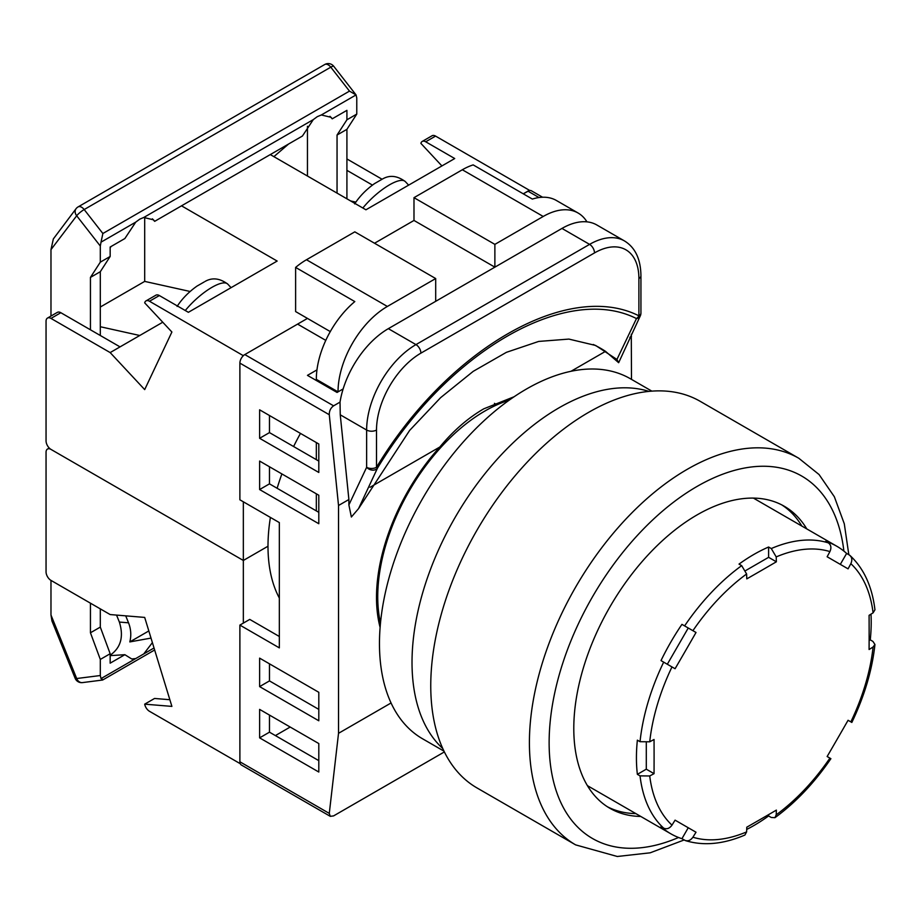 <?xml version="1.0" encoding="UTF-8"?>
<svg xmlns="http://www.w3.org/2000/svg" width="921" height="921" viewBox="0 0 921 921"><rect width="100%" height="100%" fill="white"/><g stroke="black" fill="none" stroke-linecap="round" stroke-linejoin="round"><path stroke-width="1.38" d="M509.14 400.198A151.712 87.587 120 0 0 485.01 410.962A151.712 87.587 120 0 0 380.488 623.033M300.476 433.411A167.403 96.647 120 0 0 293.603 446.535M281.895 473.935A167.403 96.647 120 0 0 277.14 488.28M270.406 517.418A167.403 96.647 120 0 0 279.339 598.063M380.108 627.408A153.45 88.6 120 0 1 439.812 447.019C453.351 430.717 468.006 417.984 483.778 408.82L514.148 396.732M239.886 363.116A6.977 4.029 -60 0 1 244.813 354.573L333.598 405.827C330.662 407.934 329.223 410.904 329.281 414.726L239.886 363.116L239.886 499.804L279.339 522.587L279.339 647.877L239.886 625.094L239.886 761.782L329.281 813.393L338.525 733.312L391.057 702.976M244.813 354.573L297.587 324.111L325.781 340.379M529.402 190.532L523.266 193.813L527.929 191.131A6.977 4.029 -60 0 1 531.405 190.785L542.584 197.232M329.281 813.393L330.294 816.34L241.325 764.971A6.977 4.029 -60 0 1 239.886 761.782M279.339 636.492L249.752 619.407L239.886 625.094M275.402 735.58L290.196 727.037M439.812 447.019L370.035 487.301M570.962 371.301L605.523 351.35L618.659 362.701L616.932 359.455L595.611 345.456L568.89 339.089L538.693 341.426L506.4 352.329L473.256 371.324L440.583 397.688L409.638 430.418L358.568 508.611L351.362 517.015L348.886 504.927L348.886 499.516L338.525 505.502L329.281 414.726M338.525 733.312L338.525 505.502M631.495 379.383L631.288 334.254M629.849 337.305L631.495 336.349M333.598 405.827L340.022 402.12A69.754 40.271 -60 0 1 388.34 328.659L561.96 228.431A69.754 40.271 -60 0 1 596.831 224.977L624.45 240.922A69.754 40.271 -60 0 0 589.578 244.376L561.96 228.431M348.886 504.927L366.639 467.292L366.639 430.038L340.252 414.807L348.886 499.516M340.252 414.807L340.022 402.12M343.142 388.927L337.051 392.45L307.453 375.365L316.974 369.874M330.294 816.34L333.598 815.891L444.371 751.927M259.618 709.389L259.618 737.859L318.804 772.028L318.804 743.558L259.618 709.389M259.618 658.135L259.618 686.606L318.804 720.775L318.804 692.304L259.618 658.135M259.618 461.076L259.618 489.546L318.804 523.727L318.804 495.245L259.618 461.076M318.804 443.991L259.618 409.822L259.618 438.292L318.804 472.461L318.804 443.991M616.932 359.455L636.469 318.574C566.357 283.046 447.767 351.511 377.495 468.098A6.977 5.33 26.8 0 1 366.639 467.292A6.977 4.029 -0 0 0 376.505 467.292C447.687 349.243 567.716 279.949 638.898 315.811L638.898 278.545A62.778 36.241 120 0 0 594.505 252.918L420.897 353.146A62.778 36.241 120 0 0 376.505 430.038L376.505 467.292L377.495 468.098L358.568 508.611M605.523 351.35A231.447 149.167 113.4 0 0 593.297 344.5M636.469 318.574A6.977 5.33 26.8 0 0 640.187 316.11L640.187 316.11A6.977 6.977 0 0 0 640.935 312.956A6.977 4.029 180 0 1 638.898 315.811A6.977 5.687 -65.4 0 1 636.469 318.574M269.473 715.087L269.473 732.172L318.804 760.642M269.473 663.822L269.473 680.907L318.804 709.389M269.473 466.774L269.473 483.859L318.804 512.329M269.473 415.509L269.473 432.605L318.804 461.076M269.473 432.605L259.618 438.292M269.473 483.859L259.618 489.546M269.473 680.907L259.618 686.606M269.473 732.172L259.618 737.859M374.536 243.236L413.99 220.453L413.99 197.67L462.33 169.763A69.754 40.271 -60 0 1 473.175 164.894L532.361 199.074A69.754 40.271 -60 0 1 556.388 200.479L578.089 213.016A69.754 40.271 120 0 0 543.217 216.47L462.33 169.763M413.99 197.67L494.876 244.376L543.217 216.47M316.329 510.913L316.329 493.817M316.329 459.648L316.329 442.564M316.329 380.488L316.329 379.348A69.754 40.271 -60 0 1 354.804 301.581L295.618 267.412A69.754 40.271 -60 0 1 306.474 259.745L354.804 231.85L435.691 278.545L435.691 301.328M306.474 259.745L387.361 306.451L435.691 278.545M413.99 220.453L494.876 267.159L494.876 244.376M387.361 306.451A69.754 40.271 120 0 0 338.03 391.874L316.329 379.348M586.953 221.857A69.754 40.271 120 0 0 578.089 213.016M295.618 267.412L295.618 311.574L330.294 331.595M243.34 355.69L149.49 301.248A6.977 4.029 -120 0 0 146.002 300.902A6.977 4.029 -120 0 0 144.689 302.859L171.893 332.021L144.689 389.606L110.163 352.582L50.977 318.413A6.977 4.029 -120 0 0 47.489 318.067A6.977 4.029 -120 0 0 46.05 321.256L46.05 440.86A6.977 4.029 -120 0 0 50.977 449.402L243.34 560.463L267.999 546.222L243.34 560.463L243.34 501.795M100.308 307.027L144.689 281.4L144.689 217.252M100.308 326.736L139.762 335.497L110.163 352.582M162.752 322.223L139.762 335.497M190.14 291.485L144.689 281.4M270.29 154.578L365.936 209.792L454.721 158.539L425.698 141.788A6.977 4.029 -120 0 0 422.209 141.443A6.977 4.029 -120 0 0 420.897 143.388L441.919 165.93M181.518 205.832L277.152 261.057L188.379 312.311L159.356 295.549L149.49 301.248M243.34 355.425L307.453 318.413M529.402 190.267L435.552 136.089L425.698 141.788M422.209 141.443L432.076 135.744A6.977 4.029 60 0 1 435.552 136.089M382.065 179.238L346.918 158.953M346.918 170.339L372.464 185.098M350.613 200.951L355.828 202.113M47.489 318.067L57.355 312.369A6.977 4.029 60 0 1 60.844 312.714L120.029 346.883M146.002 300.902L155.868 295.204A6.977 4.029 60 0 1 159.356 295.549M354.654 203.898C359.708 196.185 366.339 189.415 374.536 183.601L381.847 179.388M204.289 281.907L196.979 286.109C188.782 291.922 182.151 298.692 177.097 306.405M337.051 193.122L337.051 135.03L346.918 119.788L346.918 110.347L332.216 118.821L331.053 117.312L321.337 114.964L317.296 116.656L313.301 119.603L302.422 136.032L154.659 221.339L153.496 219.82L143.78 217.471L139.727 219.175L135.744 222.122L124.865 238.539L110.163 247.024L110.163 256.464L100.308 262.163L100.308 246.045L76.685 215.779A6.977 5.538 -142.8 0 1 76.052 208.71L76.052 208.71A6.977 6.977 0 0 1 78.124 206.891L324.733 64.516A6.977 4.029 -120 0 1 328.221 64.861A6.977 4.029 -120 0 1 330.789 67.175A6.977 1.347 -38 0 1 333.724 66.266A6.977 6.977 0 0 0 324.733 64.516M346.918 119.788L356.772 114.089L356.772 97.971L356.059 94.921L349.485 91.121L330.789 67.175L84.179 209.551A6.977 1.347 -38 0 0 76.685 215.779L50.977 249.626L50.977 316.053M50.977 249.626L53.349 238.919L76.052 208.71M111.061 246.506L110.163 247.864M307.453 126.269L307.453 176.038M288.618 143.998L273.882 156.651M321.337 114.964L356.059 94.921L333.724 66.266M135.744 222.122L101.022 242.165L102.876 233.508L349.485 91.121M154.659 221.339L152.402 218.818M332.216 118.821L329.96 116.311M346.918 198.809L346.918 129.331L356.772 114.089M337.051 135.03L346.918 129.331M101.022 242.165L100.308 246.045M100.308 335.497L100.308 271.707L110.163 256.464M90.442 329.799L90.442 277.405L100.308 271.707M90.442 277.405L100.308 262.163M806.784 528.919A174.38 100.677 120 0 0 784.289 506.262A174.38 100.677 120 0 0 697.093 514.897A174.38 100.677 120 0 0 583.177 668.554A174.38 100.677 120 0 0 609.909 808.293A174.38 100.677 120 0 0 640.786 816.455M781.779 504.892A174.38 100.677 -60 0 1 801.857 526.064M575.637 844.879L476.986 787.927A223.204 128.871 -60 0 1 442.771 609.069A223.204 128.871 -60 0 1 588.588 412.378A223.204 128.871 -60 0 1 700.19 401.326L798.829 458.278A223.204 128.871 -60 0 0 687.227 469.33A223.204 128.871 -60 0 0 541.421 666.021A223.204 128.871 -60 0 0 575.637 844.879L617.3 856.484L650.18 852.811L684.142 839.964M635.847 813.6A174.38 100.677 -60 0 1 607.48 806.808M443.991 751.156L422.52 738.757A207.858 120.006 -60 0 1 390.654 572.194A207.858 120.006 -60 0 1 526.444 389.03A207.858 120.006 -60 0 1 630.378 378.738L651.849 391.137M442.759 748.52A207.858 120.006 -60 0 1 427.045 578.975A207.858 120.006 -60 0 1 559.001 407.83A207.858 120.006 -60 0 1 648.948 391.39M746.701 829.43A166.01 95.842 120 0 0 753.815 825.573A166.01 95.842 120 0 0 768.609 815.948L771.28 817.48L774.952 817.687L776.207 814.82A3952.69 2282.1 -120 0 0 776.368 810.112A3949.824 2280.408 180 0 1 746.781 827.196A3952.69 2282.1 60 0 1 746.609 831.905L744.916 835.036C723.411 844.235 703.609 846.1 685.523 840.631L681.943 838.686A166.01 95.842 120 0 1 670.81 833.793A166.01 95.842 120 0 1 661.013 826.598L663.673 828.14A166.01 95.842 -60 0 1 640.037 775.873L649.731 775.966A3952.69 2282.065 0 0 0 654.048 773.663A3949.824 2280.442 -120 0 0 654.094 756.602A3949.824 2280.442 -120 0 0 654.048 739.494A3952.69 2282.065 180 0 1 649.731 741.796L640.037 741.704A166.01 95.842 -60 0 1 663.673 662.141L661.013 660.599A166.01 95.842 120 0 1 681.943 624.357L684.602 625.9A166.01 95.842 -60 0 1 741.681 565.644L739.022 564.101A166.01 95.842 120 0 1 753.815 554.477A166.01 95.842 120 0 1 768.609 547.016L771.28 548.548A166.01 95.842 -60 0 1 828.359 542.895C831.076 544.921 831.594 547.811 829.913 551.587A3952.69 3227.357 120 0 1 827.139 556.768L848.068 568.856A3952.69 3227.357 -60 0 0 850.843 563.675C852.524 559.899 852.006 556.998 849.289 554.983L850.095 555.582C863.875 568.51 872.164 586.585 874.95 609.806L873.085 612.845A3952.69 2282.065 180 0 1 869.09 615.332A3949.824 2280.442 60 0 1 869.136 632.451A3949.824 2280.442 60 0 1 869.09 649.512A3952.69 2282.065 0 0 0 873.085 647.014L874.95 644.493L872.935 641.419L870.264 639.876A166.01 95.842 120 0 0 870.99 614.157M741.681 565.644L746.609 573.99A3952.69 2282.1 60 0 1 746.781 578.883A3949.824 2280.408 0 0 0 776.368 561.798A3952.69 2282.1 -120 0 0 776.207 556.906L771.28 548.548M681.943 624.357L688.252 628.007L667.322 664.248L663.673 662.141L675.081 668.727A3949.824 3225.008 -60 0 0 696.011 632.485L684.602 625.9M640.037 775.873L637.367 774.342L646.3 769.185L646.3 742.798M640.037 741.704L637.367 740.162A166.01 95.842 120 0 0 637.367 774.342M684.602 840.217C687.711 841.564 690.474 840.562 692.903 837.224A3952.69 3227.357 -60 0 0 696.011 832.227L675.081 820.151A3952.69 3227.357 120 0 1 671.985 825.135C669.555 828.486 666.792 829.487 663.673 828.14M874.95 644.493C872.164 670.097 864.462 696.08 851.833 722.444L848.068 720.28A3949.824 3225.008 120 0 1 827.139 756.521L830.903 758.685C814.383 782.815 795.732 802.479 774.952 817.687M828.359 542.895L825.7 541.364A166.01 95.842 120 0 1 836.821 546.257L753.413 498.1M840.309 564.377L846.618 553.44A166.01 95.842 120 0 0 836.821 546.257M846.618 553.44L849.289 554.983M849.289 720.982L848.068 720.28M768.609 815.948L768.609 814.625M681.943 838.686L688.252 827.749L675.081 820.151M688.252 827.749L696.011 832.227M869.125 640.532L870.264 639.876M745.768 570.513L768.609 557.32L768.609 547.016M768.609 557.32L776.368 561.798M667.322 664.248L675.081 668.727M688.252 628.007L696.011 632.485M646.3 769.185L654.048 773.663M240.243 763.693L149.49 711.3A6.977 4.029 60 0 1 144.689 704.162L171.893 706.395L144.689 617.415L110.163 614.56L50.977 580.391A6.977 4.029 60 0 1 46.05 571.849L46.05 452.246A6.977 4.029 60 0 1 47.489 449.057A6.977 4.029 60 0 1 50.977 449.402L243.34 560.463L243.34 623.103M144.689 704.162L154.555 698.463L169.855 699.718M151.021 638.092L129.815 641.914C131.427 635.502 130.989 629.135 128.537 622.815L125.717 615.85M152.402 642.616L143.78 653.898L135.744 658.55L131.738 658.976L124.865 654.693L110.163 663.166L110.163 653.726L100.308 659.424L100.308 675.53L76.685 678.524A6.977 5.538 82.8 0 0 82.487 682.599L102.634 680.02L154.647 649.984M110.163 655.015L111.188 654.463C121.031 647.026 123.759 636.227 119.373 622.066L116.553 615.09M75.142 678.293A6.977 1.347 158 0 0 76.685 678.524L50.977 615.009L51.921 620.904L75.142 678.293A6.977 6.977 0 0 0 82.487 682.599M50.977 615.009L50.977 580.391M129.815 641.914L148.834 630.943M135.744 658.55L101.022 678.593L102.876 679.652M101.022 678.593L100.308 675.53M90.442 603.174L90.442 632.785L100.308 627.097L110.163 653.726M100.308 608.873L100.308 627.097M90.442 632.785L100.308 659.424M110.163 655.637L124.865 654.693M539.027 197.543L527.929 191.131M388.34 328.659L415.958 344.604L589.578 244.376A6.977 4.029 -120 0 1 594.505 252.918M376.505 430.038A6.977 4.029 180 0 1 366.639 430.038A69.754 40.271 -60 0 1 415.958 344.604A6.977 4.029 -120 0 1 420.897 353.146M638.898 278.545A6.977 4.029 0 0 0 640.935 275.701C640.717 259.112 635.225 247.519 624.45 240.922M60.844 312.714L50.977 318.413M382.71 178.893C389.859 174.817 397.388 175.715 405.321 181.598A34.871 10.58 137 0 0 389.525 184.822A34.871 10.58 137 0 0 362.839 208.008M185.282 310.527A34.871 10.58 -43 0 1 211.968 287.329A34.871 10.58 -43 0 1 227.763 284.105C219.831 278.234 212.302 277.325 205.153 281.4M102.876 233.508L84.179 209.551A6.977 4.029 -120 0 0 81.612 207.237A6.977 4.029 -120 0 0 78.124 206.891M313.301 119.603L143.78 217.471M843.889 551.103A209.251 120.812 120 0 0 697.093 486.415A209.251 120.812 120 0 0 549.423 731.804A209.251 120.812 120 0 0 678.547 837.488M873.085 612.845A159.31 91.985 120 0 0 850.843 563.675M829.913 551.587A159.31 91.985 120 0 0 776.207 556.906M746.609 573.99A159.31 91.985 120 0 0 692.903 630.689M671.985 666.931A159.31 91.985 120 0 0 649.731 741.796M649.731 775.966A159.31 91.985 120 0 0 671.985 825.135M850.843 721.88A159.31 91.985 120 0 0 873.085 647.014M692.903 837.224A159.31 91.985 120 0 0 746.609 831.905M776.207 814.82A159.31 91.985 120 0 0 829.913 758.121M119.373 622.066L128.537 622.815M154.037 647.981L143.78 653.898M377.023 609.403L378.404 610.209M494.427 403.34L496.983 404.826M618.67 362.678L640.187 316.11M640.935 312.956L640.935 275.701M405.321 181.598L408.636 185.144M227.763 284.105L231.067 287.663M848.828 554.718L844.292 523.796L834.357 496.753L819.068 474.545L798.829 458.278M670.81 833.793L587.402 785.636M47.489 449.057L49.25 448.043"/></g></svg>
